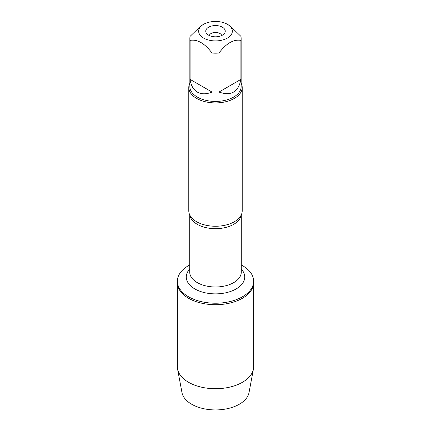 <?xml version="1.0" encoding="UTF-8"?>
<svg xmlns="http://www.w3.org/2000/svg" width="431" height="431" viewBox="0 0 431 431"><rect width="100%" height="100%" fill="white"/><g stroke="black" fill="none" stroke-linecap="round" stroke-linejoin="round"><path stroke-width="0.65" d="M241.274 264.963A38.143 22.024 180 0 1 242.475 265.625A38.143 22.024 180 0 1 253.643 281.201A38.143 22.024 180 0 1 215.5 303.219A38.143 22.024 180 0 1 177.356 281.201A38.143 22.024 180 0 1 189.726 264.963M253.643 281.201L253.643 366.7A38.143 22.024 180 0 1 253.423 369.065A38.143 22.024 180 0 1 228.182 387.469A38.143 22.024 180 0 1 188.525 382.27A38.143 22.024 180 0 1 177.577 369.065A38.143 22.024 180 0 1 177.356 366.7L177.356 282.682A38.143 22.024 0 0 0 215.5 304.701A38.143 22.024 0 0 0 253.643 282.682A38.143 22.024 180 0 1 230.1 303.025A38.143 22.024 180 0 1 188.525 298.252A38.143 22.024 180 0 1 177.356 282.682L177.356 281.201M188.783 87.488L188.783 210.824A26.717 15.424 0 0 0 190.911 216.858A26.717 15.424 0 0 0 196.611 221.733A26.717 15.424 0 0 0 240.089 216.858A26.717 15.424 0 0 0 242.217 210.824L242.217 87.488A26.717 15.424 180 0 1 215.5 102.912A26.717 15.424 180 0 1 188.783 87.488A26.717 15.424 180 0 1 189.855 83.172M241.144 83.172A26.717 15.424 180 0 1 242.217 87.488M221.712 35.52A6.287 3.631 0 0 0 219.945 33.51A6.287 3.631 0 0 0 213.55 32.627A6.287 3.631 0 0 0 209.288 35.52M222.391 27.207A9.746 5.625 180 0 1 224.395 33.483A9.746 5.625 180 0 1 215.5 36.813A9.746 5.625 180 0 1 206.605 33.483A9.746 5.625 180 0 1 209.972 26.555A9.746 5.625 180 0 1 222.391 27.207M203.588 38.063A16.847 9.724 0 0 0 227.412 38.063A16.847 9.724 0 0 0 227.412 24.308A16.847 9.724 0 0 0 217.79 21.55A16.847 9.724 0 0 0 203.588 24.308A16.847 9.724 0 0 0 203.588 38.063M218.98 92.051C231.161 96.269 238.472 92.051 240.907 79.39L218.98 92.051L218.98 53.04C226.291 43.332 233.602 39.113 240.907 40.385A25.644 14.805 0 0 0 241.144 38.37A25.644 14.805 0 0 0 240.907 36.36L229.944 25.774L227.412 24.308M240.907 79.39L240.907 40.385M203.588 24.308L201.056 25.774L190.093 36.36A25.644 14.805 0 0 0 189.855 38.37A25.644 14.805 0 0 0 190.093 40.385C197.403 39.113 204.709 43.337 212.02 53.04A25.644 14.805 0 0 0 218.98 53.04M190.093 79.39C190.928 85.457 193.352 89.696 197.366 92.11C201.46 94.384 206.341 94.362 212.02 92.051L190.093 79.39L190.093 40.385M212.02 92.051L212.02 53.04M241.144 38.37L241.144 86.615A25.644 14.805 180 0 1 225.316 100.299A25.644 14.805 180 0 1 197.366 97.088A25.644 14.805 180 0 1 189.855 86.615L189.855 38.37M253.423 369.065L249.032 392.555A33.726 19.47 180 0 1 226.711 408.825A33.726 19.47 180 0 1 191.655 404.23A33.726 19.47 180 0 1 181.968 392.555L177.577 369.065M241.177 215.08A25.774 14.88 180 0 1 215.5 228.683A25.774 14.88 180 0 1 189.823 215.08M189.726 214.886L189.726 272.106A25.774 14.88 0 0 0 215.5 286.987A25.774 14.88 0 0 0 241.274 272.106L241.274 214.886M241.274 269.036A29.233 16.874 180 0 1 215.5 293.872A29.233 16.874 180 0 1 189.726 269.036"/></g></svg>
